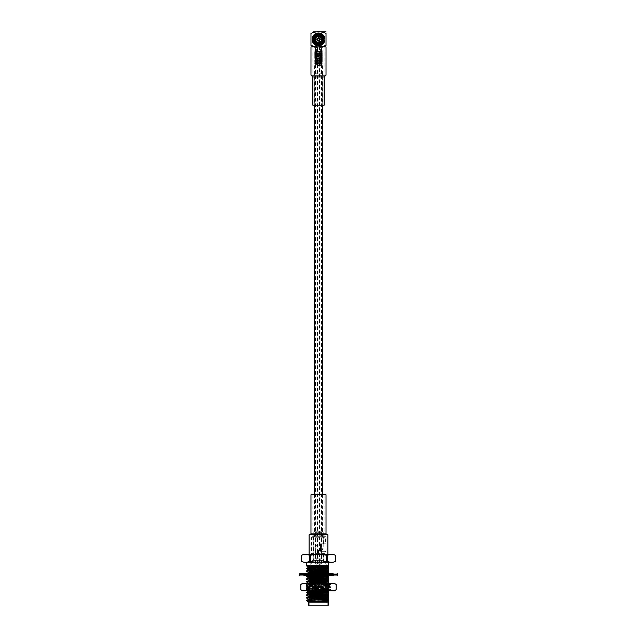 <?xml version="1.0" encoding="UTF-8"?>
<svg xmlns="http://www.w3.org/2000/svg" width="637" height="637" viewBox="0 0 637 637"><rect width="100%" height="100%" fill="white"/><g stroke="black" fill="none" stroke-linecap="round" stroke-linejoin="round"><path stroke-width="0.48" stroke-dasharray="3.19 2.39" d="M319.479 575.052L317.521 575.052L319.479 575.052L319.479 37.87L317.521 37.87L319.479 37.87M318.5 563.769L321.374 563.769L318.5 563.769M318.5 42.384L321.374 42.384L318.5 42.384M318.5 561.89L321.884 561.89L318.5 561.89M318.5 48.022L321.884 48.022L318.5 48.022M318.5 536.688L322.449 536.688L318.5 536.688M318.5 65.707L322.449 65.707L318.5 65.707M328.413 562.264L333.055 562.264M306.596 565.274L328.413 565.274L326.924 565.274L328.413 565.409L328.413 565.839L307.002 565.274M328.413 565.839L328.413 566.619L306.596 565.529M328.413 566.619L328.413 567.065L306.62 566.006M308.133 567.312L327.474 568.419L328.413 568.515L328.413 569.287L306.596 568.196M328.413 569.287L328.413 569.741L306.62 568.682M308.133 569.98L328.413 571.182L328.413 571.954L306.596 570.871M328.413 571.954L328.413 572.408L306.62 571.349M308.133 572.647L328.413 573.857L328.413 574.63L306.596 573.539L306.596 573.993L312.496 573.547M328.413 574.63L328.413 575.084L306.596 573.993M317.345 575.585L328.413 575.123L328.318 575.585M326.853 573.547L326.853 575.585L331.957 575.585L326.853 575.585L326.853 573.547L333.342 573.547L330.507 573.547L333.342 573.547L333.342 575.585L303.658 575.585L310.147 575.585L308.165 575.291L327.474 576.437L328.413 576.525L328.413 577.297L306.596 576.214M328.413 577.297L328.413 577.751L306.62 576.692M308.133 577.99L327.474 579.105L328.413 579.2L328.413 579.973L306.596 578.882M328.413 579.973L328.413 580.426L306.62 579.367M308.165 580.633L327.474 581.772L328.413 581.868L328.413 582.64L306.596 581.549M328.413 582.64L328.413 583.094L306.62 582.035M328.413 583.333L306.596 584.678L328.413 585.761L328.413 586.773L308.133 585.57L327.474 584.455L328.413 584.36L328.413 583.588M306.62 584.193L308.165 583.301L328.413 584.535L328.413 585.315L306.596 584.225L324.504 583.333M328.413 585.315L328.413 585.761M306.62 586.868L308.165 585.968L327.474 587.115L328.413 587.21L328.413 587.983L306.596 586.892L328.413 585.809L328.413 586.263L306.596 587.346L328.413 588.437L328.413 589.448L308.133 588.238L328.413 587.035L328.413 586.263M328.413 587.983L328.413 588.437M306.62 589.536L308.165 588.644L328.413 589.878L328.413 590.65L306.596 589.567L328.413 588.477L328.413 588.93L306.596 590.021L328.413 591.104L328.413 592.115L308.133 590.913M328.413 590.65L328.413 591.104M308.165 591.311L327.474 592.458L328.413 592.553L328.413 593.326L306.596 592.235M328.413 593.326L328.413 593.78L306.62 592.721M308.133 594.018L328.413 595.221L328.413 595.993L306.596 594.91M328.413 595.993L328.413 596.447L306.62 595.388M308.133 596.686L327.474 597.801L328.413 597.896L328.413 598.669L306.596 597.578M328.413 598.669L328.413 599.122L306.62 598.063M306.596 600.261L328.413 600.97L328.413 602.1L308.435 602.1M307.759 601.384L309.351 601.806L308.133 601.806M328.413 605.15L308.435 605.15M318.5 605.15L327.808 605.15L318.5 605.15M328.413 600.97L327.474 600.468L308.133 599.361M328.413 591.152L328.413 588.93M314.272 590.857L328.413 590.141M328.413 588.477L328.413 587.035M308.165 588.644L328.413 587.473M328.413 585.809L328.413 584.36M308.165 585.968L328.413 584.798M328.413 575.123L328.413 572.902M308.165 575.291L328.413 574.112M317.704 565.274L326.924 565.274M328.413 568.515L327.474 567.981L308.133 566.89M328.413 571.182L327.474 570.656L308.133 569.558M328.413 573.857L327.474 573.324L308.165 572.249M328.413 576.525L327.474 575.999L308.133 574.885L328.413 573.682M328.413 579.2L327.474 578.667L308.165 577.592M328.413 581.868L327.474 581.342L308.165 580.259M328.413 584.535L327.474 584.01L308.165 582.927M328.413 587.21L328.413 586.773M328.413 589.878L328.413 589.448M308.212 590.857L328.413 589.703M328.413 592.553L328.413 592.115M328.413 595.221L327.474 594.695L308.133 593.58M328.413 597.896L327.474 597.363L308.133 596.248M328.413 600.564L327.474 600.038L308.133 598.939M309.351 601.806L307.751 601.392M328.413 599.122L328.413 600.126M328.413 596.447L328.413 597.458M328.413 593.78L328.413 594.783M328.413 583.094L328.413 584.105M328.413 580.426L328.413 581.43M328.413 577.751L328.413 578.762M328.413 575.084L328.413 576.087M328.413 572.408L328.413 573.419M328.413 569.741L328.413 570.744M319.655 565.274L328.413 565.409M328.413 567.065L328.413 568.077M318.5 597.625L327.808 597.625L318.5 597.625M326.216 597.625L310.784 597.625L326.216 597.625L326.216 562.264L310.784 562.264L326.216 562.264M318.5 562.264L325.738 562.264L318.5 562.264M318.5 560.385L312.106 560.385L318.5 560.385M313.42 562.264L323.58 562.264L313.42 562.264L313.42 560.385L323.58 560.385L313.42 560.385L323.58 560.385L313.42 560.385L313.42 537.246L323.58 537.246L313.42 537.246L312.855 536.688L324.145 536.688L312.855 536.688M326.216 554.365L310.784 554.365L326.216 554.365L325.459 553.617L311.541 553.617L325.459 553.617L325.459 551.316L320.53 551.316L325.459 551.316M303.945 554.365L333.055 554.365M301.58 555.249L301.604 555.249C304.175 554.007 306.755 554.007 309.335 555.249L310.768 555.249C315.912 554.007 321.072 554.007 326.232 555.249L327.665 555.249C330.245 554.007 332.817 554.007 335.396 555.249L335.42 555.249M301.604 555.249L301.58 561.38M335.396 555.249L335.42 561.38M327.665 555.249L327.665 561.38C330.245 562.63 332.825 562.63 335.396 561.38M326.232 555.249L326.232 561.38L327.665 561.38M310.768 555.249L310.768 561.38C315.928 562.63 321.088 562.63 326.232 561.38M309.335 555.249L309.335 561.38L310.768 561.38M301.604 561.38C304.183 562.63 306.755 562.63 309.335 561.38M320.53 543.831L320.53 551.316L320.53 543.831L325.459 543.831L320.53 543.831L320.53 551.316L323.58 551.316L320.53 551.316L320.53 543.831L323.58 543.831L320.53 543.831M324.894 536.688L312.106 536.688L324.894 536.688L325.459 537.246L311.541 537.246L325.459 537.246L325.459 543.831M323.58 543.831L323.58 537.246L324.145 536.688M321.51 560.385L315.49 560.385L321.51 560.385L315.49 560.385L321.51 560.385L321.51 562.264L315.49 562.264L321.51 562.264L315.49 562.264L321.51 562.264L321.51 560.385M320.889 597.625L316.111 597.625L320.889 597.625L320.889 562.264L316.111 562.264L320.889 562.264L320.889 572.95L320.889 570.314L319.248 570.314L319.248 561.133L317.752 561.133L319.248 561.133L320.005 560.385L316.995 560.385L320.005 560.385M323.58 562.264L323.58 551.316M318.404 597.434L318.126 589.91L318.404 597.434L316.677 597.434L318.404 597.434L316.772 597.434L318.404 597.434L318.126 589.91L316.111 589.91L320.889 589.91L318.126 589.91L318.874 589.91L318.596 597.434L318.874 589.91L318.596 597.434L320.323 597.434L318.596 597.434L320.228 597.434L318.596 597.434L318.874 589.91L318.126 589.91L318.404 597.434M316.677 597.434L316.111 578.324L320.889 578.324L316.111 578.324L315.864 577.671L321.136 577.671L315.864 577.313L321.136 577.313L320.323 597.434M316.111 577.313L320.889 577.313L316.111 577.313L316.111 562.264L316.111 597.625M321.136 577.313L315.864 577.313M316.995 560.385L317.752 561.133L317.752 573.515L319.248 573.515L317.752 573.515L318.5 573.969L319.248 572.95L320.889 572.95L320.889 577.313M318.5 570.553L318.5 572.711C319.471 572.966 319.471 572.966 318.5 572.711C319.471 572.966 319.471 572.966 318.5 572.711L318.5 570.553C319.471 570.298 319.471 570.298 318.5 570.553C319.471 570.298 319.471 570.298 318.5 570.553L318.5 572.711L318.5 570.553M316.772 588.031L320.228 588.031L316.772 588.031L316.772 597.434M333.342 575.585L333.342 573.547L303.658 573.547L306.493 573.547L306.493 575.585L303.658 575.585L306.493 575.585L306.493 573.547L305.043 573.547L310.147 573.547L306.596 573.547M307.942 573.547L307.942 575.585L311.565 575.585L307.942 575.585L307.942 573.547L311.565 573.547L307.942 573.547L310.147 573.547L310.147 575.585L310.147 573.547M312.584 575.585L316.995 575.585L312.584 575.585L312.584 573.547L311.565 573.547L316.995 573.547L312.584 573.547L312.584 575.585M316.263 575.585L320.737 575.585L316.263 575.585L316.263 573.547L320.737 573.547L316.263 573.547L316.263 575.585M320.005 575.585L320.005 573.547L329.058 573.547L320.005 573.547L320.005 575.585L329.058 575.585L320.005 575.585L320.737 575.585L320.737 573.547L320.005 573.547L320.737 573.547L320.737 575.585M303.658 573.547L305.043 573.547L303.658 573.547L303.658 575.585L303.658 573.547M330.507 573.547L330.507 575.585L330.507 573.547M307.424 573.547L307.424 575.585L307.424 573.547M316.995 573.547L316.995 575.585L316.995 573.547M324.416 573.547L324.416 575.585L324.416 573.547M329.576 573.547L329.576 575.585L329.576 573.547M325.435 573.547L325.435 575.585L325.435 573.547M329.058 573.547L329.058 575.585L329.058 573.547M331.957 573.547L331.957 575.585L331.957 573.547M311.565 573.547L311.565 575.585L311.565 573.547M305.043 573.547L305.043 575.585L305.043 573.547M318.5 590.857L330.914 590.857L318.5 590.857M302.917 590.857L334.083 590.857M300.799 584.384L303.825 583.333L333.175 583.333L336.201 584.384M321.295 583.333L330.38 583.333L327.354 584.384L321.295 583.333M309.646 584.384L306.62 583.333L315.705 583.333L309.646 584.384L309.646 589.798L306.62 590.857M319.487 589.727L329.783 589.09L330.444 590.388L309.869 589.727L329.783 589.727L319.487 589.727L306.182 590.762L330.818 590.762L320.849 590.762L329.17 590.395L330.818 590.173L329.17 589.95L306.182 588.835L330.818 587.497L306.182 586.167L330.818 584.83L306.206 583.524M330.914 590.857L330.818 590.173L320.849 590.762M309.869 589.727L307.241 589.464L308.73 589.209L329.759 588.126L307.217 586.765L329.759 585.459L311.27 584.463L306.325 583.428L330.818 583.428L311.565 583.428L330.205 583.994L317.345 584.463L329.783 584.463L330.221 584.025M311.27 584.463L329.783 584.463L329.783 585.427L330.794 584.854L330.818 587.019L306.182 585.682L330.818 584.352L311.565 583.428M303.825 590.857L300.799 589.798M315.705 590.857L309.646 589.798M330.38 590.857L327.354 589.798L327.354 584.384M327.354 589.798L321.295 590.857M336.201 589.798L333.175 590.857M329.783 589.09L307.217 587.76L329.783 586.422L329.783 588.094L330.794 587.529L330.818 589.687L306.182 588.357L330.818 587.019M329.783 586.422L307.217 585.084L317.345 584.463M308.547 590.762L330.818 589.687M318.5 558.88L313.794 558.88L318.5 558.88M318.5 531.791L313.794 531.791L318.5 531.791M323.206 560.385L323.206 555.496C321.693 555.687 321.701 548.529 323.206 548.72C322.131 549.357 321.812 551.109 322.258 553.983L323.206 555.496L321.319 555.496L321.319 558.123L315.681 558.123L321.319 558.123L322.075 558.88L314.925 558.88L322.075 558.88M322.64 531.791L314.36 531.791L322.64 531.791L322.075 532.357L314.925 532.357L322.075 532.357L322.075 545.336L314.925 545.336L322.075 545.336L321.319 546.092L315.681 546.092L321.319 546.092L321.319 548.72L323.206 548.72L323.206 531.791M314.36 531.791L314.925 532.357L314.925 545.336L315.681 546.092L315.681 558.123L314.925 558.88M318.5 553.983C322.123 555.703 322.123 555.703 318.5 553.983C322.123 555.703 322.123 555.703 318.5 553.983L318.5 550.241C322.123 548.513 322.123 548.513 318.5 550.241C322.123 548.513 322.123 548.513 318.5 550.241L318.5 553.983M322.824 46.899L310.991 46.899L318.5 46.899L310.975 45.386L310.975 33.363C315.96 31.245 320.976 31.245 326.025 33.363L326.025 45.386L318.5 46.891L322.824 46.899L322.075 47.648L318.5 47.648L322.075 47.648L322.258 53.795L322.075 51.414L322.234 52.6L321.9 51.414L321.39 53.795L321.781 52.6L322.027 53.795L321.9 51.414L321.685 52.6L321.39 51.414L320.602 53.795L321.056 52.6L320.602 51.414L319.663 53.508L320.124 52.6L320.594 53.795L320.124 52.6L320.594 51.414L321.454 53.795L321.39 51.414L320.714 53.508L320.602 51.414L320.331 52.6L319.798 51.414L320.204 52.314L320.602 51.414L320.124 52.6L319.607 51.414L318.5 53.795L318.946 52.6L319.607 53.795L319.057 52.6L319.663 53.508L320.077 52.6L319.663 51.701L319.233 52.6L319.663 51.701L320.124 52.6L319.607 51.414L319.057 52.6L318.5 51.414L317.393 53.795L317.767 52.6L318.5 53.795L317.943 52.6L318.5 53.508L318.946 52.6L318.5 51.701L318.054 52.6L318.5 51.701L319.057 52.6L318.5 51.414L317.943 52.6L317.393 51.414L316.398 53.795L316.876 52.6L316.286 53.508L316.398 51.414L317.202 53.795L316.876 52.6L317.337 53.508L317.767 52.6L317.337 51.701L316.923 52.6L317.337 51.701L317.943 52.6L317.401 51.414L316.876 52.6L316.286 51.701L316.876 52.6L317.202 51.414L316.796 52.314L316.398 51.414L315.61 53.795L315.61 51.414L315.315 52.6L314.973 51.414L322.258 51.414L314.742 51.414L315.148 52.314L314.973 51.414L315.61 51.414L315.219 52.6L315.458 53.508L315.976 52.6L315.841 54.694L316.398 53.795L315.944 54.981L316.286 55.889L316.876 54.981L316.406 56.175L316.796 57.075L317.393 56.175L316.923 57.362L317.337 58.27L317.943 57.362L317.473 58.564L317.911 59.456L318.5 58.564L318.054 59.751L318.5 60.65L319.057 59.751L318.643 60.945L319.089 61.845L319.607 60.945L319.233 62.131L319.663 63.031L320.124 62.131L319.607 63.326L320.124 62.131L319.798 63.326L320.188 64.297L320.714 63.612L320.124 64.52L319.607 63.326L320.196 64.687L319.4 64.162L319.917 64.162L319.663 63.612L319.113 64.52L319.607 63.326L320.188 64.297M314.176 46.899L314.925 47.648L318.5 47.648L314.925 47.648L314.742 55.889L314.742 51.414L314.782 52.895L314.925 51.414L315.315 52.6L315.61 51.414L316.175 53.795L315.546 56.175L315.976 57.362L315.148 59.456L315.458 60.65L316.876 64.52L318.771 64.162L319.137 64.687L318.771 64.162L318.022 64.687L317.083 64.162L316.804 64.687L316.517 64.162L316.947 64.687L317.393 63.326L316.812 64.297L316.175 63.326L315.872 64.297L316.517 64.162L315.92 64.687L315.626 64.162L316.032 64.687L316.326 63.525L315.944 64.576L315.841 62.418L315.283 64.687L315.315 62.131L315.61 63.326L315.976 62.131L315.458 63.031L315.976 64.52L315.61 63.326L315.315 64.52L314.877 63.326L314.965 64.687L314.813 62.131L315.1 63.326L315.315 62.131L314.933 64.576L314.742 60.945L314.925 63.031L314.973 60.945L315.315 62.131L315.012 64.162L314.973 62.131L314.742 63.612L315.299 65.707M319.113 64.178L319.607 63.326L319.057 62.131L318.5 63.326L319.057 62.131L319.607 63.326L318.5 60.945L317.943 62.131L318.5 60.945L319.057 62.131L319.607 60.945L321.144 64.178L321.159 62.418L321.836 64.178L321.852 62.418L322.218 64.178L322.218 62.418L322.258 63.326L322.027 62.131L322.123 63.326L321.685 62.131L321.39 63.326L321.024 62.131L320.602 63.326L321.056 62.131L320.714 60.65L320.204 61.845L320.594 60.945L321.024 62.131L321.39 60.945L321.454 63.326L321.781 62.131L321.542 63.031L321.263 62.131L321.542 61.232L321.781 62.131L321.9 60.945L322.258 63.326L322.258 61.232L322.234 62.131L322.067 60.945L321.685 62.131L321.39 60.945L320.602 63.326L320.204 62.418L319.607 63.326L317.943 59.751L317.393 60.945L317.943 59.751L318.357 60.945L319.057 59.751L319.607 60.945L319.057 62.131L317.393 58.564L316.876 59.751L317.393 58.564L317.767 59.751L318.5 58.564L319.089 60.037L318.5 60.945L316.876 57.362L316.398 58.564L316.876 57.362L317.202 58.564L317.943 57.362L318.5 58.564L318.054 59.751L316.876 57.362L316.286 58.27L316.286 56.47L315.841 57.656L316.286 56.47L316.876 57.362L316.286 55.889L316.876 57.362L317.393 56.175L317.911 57.656L317.393 58.564L316.876 57.362L317.337 56.47L317.767 57.362L317.393 56.175L316.876 57.362L317.393 56.175L316.876 54.981L316.175 56.175L316.796 55.276L317.202 56.175L316.876 54.981L316.398 56.175L315.976 54.981L315.976 57.362L316.175 56.175L315.841 57.075L315.546 56.175L315.841 55.276L316.175 56.175L315.976 54.981L315.315 57.362L315.148 55.276L315.61 56.175L315.148 55.276L314.782 57.075L314.973 54.981L315.1 56.175L315.315 54.981L315.61 56.175L315.458 54.081L315.976 54.981L315.61 53.795L315.1 56.175L314.925 54.081L314.742 58.27L314.782 52.895L314.973 54.981L315.1 53.795L315.315 54.981L315.61 53.795L315.976 54.981L316.286 53.508L320.594 63.326L320.124 62.131L320.714 63.031L320.602 60.945L320.124 62.131L319.607 60.945L320.124 59.751L320.602 60.945L320.204 61.845L319.798 60.945L320.204 60.037L320.594 60.945L321.024 59.751L321.159 61.845L320.602 60.945L321.056 62.131L321.454 60.945L321.159 61.845L320.825 60.945L321.159 60.037L321.454 60.945L321.685 59.751L321.781 62.131L322.027 59.751L322.234 62.131L322.027 59.751L322.123 60.945L321.685 59.751L321.629 60.945L321.024 59.751L320.602 60.945L321.056 59.751L320.674 58.763L321.024 59.751L321.39 58.564L321.39 60.945L321.024 59.751L321.454 60.945L321.781 59.751L321.542 60.65L321.263 59.751L321.542 58.851L321.781 59.751L321.9 58.564L322.258 60.945L322.258 58.851L322.234 59.751L322.067 58.564L321.685 59.751L321.39 58.564L320.602 60.945L320.124 59.751L319.607 60.945L319.057 59.751L319.607 58.564L320.124 59.751L320.602 58.564L319.607 60.945L320.077 59.751L319.663 60.65L319.233 59.751L319.663 58.851L320.594 60.945L320.124 59.751L320.714 60.65L320.602 58.564L320.124 59.751L319.607 58.564L319.233 59.751L318.5 58.564L319.057 57.362L319.607 58.564L319.057 59.751L319.527 58.564L319.089 59.456L318.643 58.564L319.089 57.656L320.124 59.751L319.607 58.564L320.124 57.362L320.602 58.564L320.204 59.456L319.798 58.564L320.204 57.656L320.594 58.564L321.024 57.362L321.159 59.456L320.602 58.564L321.056 59.751L321.454 58.564L321.159 59.456L320.825 58.564L321.159 57.656L321.454 58.564L321.685 57.362L321.781 59.751L322.027 57.362L322.234 59.751L322.027 57.362L322.123 58.564L321.685 57.362L321.629 58.564L321.024 57.362L320.602 58.564L321.056 57.362L320.674 56.374L321.024 57.362L321.39 56.175L321.39 58.564L321.024 57.362L321.454 58.564L321.781 57.362L321.542 58.27L321.263 57.362L321.542 56.47L321.781 57.362L321.9 56.175L322.258 58.564L322.258 56.47L322.234 57.362L322.067 56.175L321.685 57.362L321.39 56.175L320.602 58.564L320.124 57.362L319.798 58.564L319.057 57.362L318.5 58.564L317.943 57.362L318.5 56.175L319.057 57.362L318.5 58.564L318.946 57.362L318.5 58.27L318.054 57.362L318.5 56.47L319.057 57.362L319.607 56.175L320.124 57.362L320.602 56.175L319.607 58.564L319.057 57.362L319.607 58.564L320.077 57.362L319.663 58.27L319.233 57.362L319.663 56.47L320.594 58.564L320.124 57.362L320.714 58.27L320.602 56.175L320.124 57.362L319.607 56.175L319.233 57.362L318.5 56.175L317.943 57.362L317.393 56.175L317.943 54.981L318.5 56.175L317.943 57.362L318.357 56.175L317.911 57.075L317.473 56.175L317.911 55.276L318.5 56.175L319.057 54.981L319.607 56.175L319.057 57.362L318.5 56.47L319.057 57.362L319.527 56.175L319.089 57.075L318.643 56.175L319.089 55.276L320.124 57.362L319.607 56.175L320.124 54.981L320.602 56.175L320.204 57.075L319.798 56.175L320.204 55.276L320.594 56.175L321.024 54.981L321.159 57.075L320.602 56.175L321.056 57.362L321.454 56.175L321.159 57.075L320.825 56.175L321.159 55.276L321.454 56.175L321.685 54.981L321.781 57.362L322.027 54.981L322.234 57.362L322.027 54.981L322.123 56.175L321.685 54.981L321.629 56.175L321.024 54.981L320.602 56.175L321.056 54.981L320.674 53.994L321.024 54.981L321.39 53.795L321.39 56.175L321.024 54.981L321.454 56.175L321.781 54.981L321.542 55.889L321.263 54.981L321.542 54.081L321.781 54.981L321.9 53.795L322.258 56.175L322.258 54.081L322.234 54.981L322.067 53.795L321.685 54.981L321.39 53.795L320.602 56.175L320.124 54.981L319.798 56.175L319.057 54.981L318.643 56.175L317.943 54.981L317.393 56.175L316.876 54.981L317.393 53.795L317.943 54.981L317.393 56.175L317.767 54.981L317.337 55.889L316.923 54.981L317.337 54.081L317.943 54.981L318.5 53.795L319.057 54.981L318.5 56.175L317.943 54.981L318.357 56.175L318.946 54.981L318.5 55.889L318.054 54.981L318.5 54.081L319.057 54.981L319.607 53.795L320.124 54.981L320.602 53.795L319.607 56.175L319.057 54.981L319.527 56.175L320.077 54.981L319.663 55.889L319.233 54.981L319.663 54.081L320.594 56.175L320.124 54.981L320.714 55.889L321.056 54.981L320.714 54.081L320.331 54.981L320.602 53.795L320.124 54.981L319.607 53.795L319.233 54.981L318.5 53.795L318.054 54.981L317.393 53.795L316.876 54.981L317.393 53.795L316.876 52.6L317.393 53.795L317.943 52.6L318.5 53.795L317.943 54.981L317.337 54.081L317.943 54.981L318.357 53.795L317.911 54.694L317.473 53.795L317.911 52.895L318.5 53.795L319.057 52.6L319.607 53.795L319.057 54.981L318.5 54.081L319.057 54.981L319.527 53.795L319.089 54.694L318.643 53.795L319.089 52.895L320.124 54.981L319.607 53.795L320.124 52.6L320.602 53.795L320.204 54.694L319.798 53.795L320.204 52.895L320.594 53.795L321.024 52.6L321.159 54.694L320.602 53.795L321.056 54.981L321.454 53.795L321.159 54.694L320.825 53.795L321.159 52.895L321.454 53.795L321.685 52.6L321.781 54.981L322.258 51.414L322.234 54.981L322.218 52.895L321.9 53.795L321.685 52.6L322.027 51.414L321.629 53.795L321.024 52.6L321.454 51.414L321.159 52.314L320.825 51.414L320.825 53.795L320.124 52.6L319.607 53.795L319.057 52.6L319.527 51.414L319.089 52.314L318.643 51.414L319.089 52.895L318.5 53.795L317.911 52.314L318.357 51.414L317.911 52.314L317.473 51.414L317.911 52.895L316.876 54.981L316.406 53.795L315.944 54.981L315.61 53.795L315.148 55.276L315.315 52.6L314.813 57.362L314.973 52.6L315.1 53.795L315.315 52.6L315.61 53.795L316.175 51.414L315.841 52.314L315.546 51.414L316.398 53.795L315.976 54.981L315.315 52.6L314.925 54.081L314.742 51.414L315.315 52.6L314.925 53.508L315.61 51.414L315.976 52.6L316.398 51.414L316.876 52.6L316.398 53.795L315.841 52.895L315.546 53.795L315.737 52.6L316.796 54.694L317.202 53.795L316.796 52.895L316.286 54.081L316.398 56.175L315.944 54.981L316.876 57.362L315.315 62.131L314.877 60.945L315.1 63.326L315.61 60.945L315.61 63.326L315.976 62.131L315.61 60.945L315.148 61.845L315.315 59.751L314.782 61.845L314.766 59.751L314.973 62.131L315.315 59.751L315.307 64.162L315.976 62.131L316.86 64.576L317.202 63.326L316.796 62.418L316.406 63.326L316.876 64.52L317.393 63.326L316.876 62.131L316.286 63.031L316.876 62.131L316.286 63.031L316.517 64.162L316.286 63.612L316.079 64.162L316.923 62.131L317.863 64.687L317.393 63.326L317.879 64.162L318.357 63.326L317.943 64.52L318.5 63.326L318.771 64.162L318.5 63.612L318.229 64.162L318.5 63.326L319.137 64.687L318.5 63.031L319.065 64.186L318.643 63.326L317.943 64.52L317.393 63.326L317.6 64.162L317.337 63.612L317.083 64.162L316.876 62.131L317.393 63.326L317.767 62.131L317.337 63.031L317.943 62.131L318.5 63.326L317.943 62.131L318.5 63.031L318.946 62.131L318.5 63.031L317.943 62.131L317.473 63.326L317.911 62.418L318.357 63.326L317.911 61.845L317.393 63.326L316.876 62.131L316.286 63.612L316.326 61.144L315.976 62.131L316.175 60.945L315.841 61.845L315.546 60.945L315.841 60.037L316.398 60.945L315.976 59.751L315.546 60.945L315.976 59.751L315.458 60.65L315.219 59.751L315.458 58.851L315.737 59.751L315.61 58.564L314.925 60.65L314.973 58.564L315.315 59.751L315.61 58.564L315.148 59.456L315.315 57.362L314.742 60.65L315.1 58.564L315.315 62.131L315.61 60.945L315.976 62.131L315.315 59.751L315.1 60.945L314.933 58.564L314.782 59.456L314.766 57.362L314.973 59.751L315.315 57.362L315.61 60.945L315.976 59.751L316.876 62.131L316.398 60.945L316.876 62.131L317.393 60.945L316.796 61.845L317.393 60.945L317.943 62.131L317.393 60.945L317.911 61.845L318.357 60.945L317.911 61.845L317.393 60.945L316.923 62.131L317.337 61.232L317.767 62.131L317.337 60.65L316.876 62.131L316.398 60.945L316.669 62.131L316.286 61.232L315.944 62.131L316.796 60.037L317.202 60.945L316.669 59.751L316.286 61.232L316.876 59.751L317.393 60.945L316.876 59.751L317.337 60.65L317.767 59.751L317.337 60.65L316.796 59.456L316.398 60.945L316.876 59.751L316.398 58.564L316.796 59.456L317.202 58.564L316.796 59.456L316.406 58.564L316.286 60.65L316.876 59.751L316.286 58.27L316.326 60.746L315.944 59.751L316.398 58.564L315.976 59.751L315.546 58.564L315.976 59.751L315.546 58.564L315.841 59.456L316.796 57.656L317.393 58.564L317.943 57.362L316.923 59.751L317.337 58.851L317.943 59.751L318.5 58.564L317.473 60.945L317.911 60.037L318.5 60.945L319.057 59.751L318.054 62.131L318.5 61.232L319.057 62.131L319.607 60.945L318.643 63.326L319.089 62.418L319.527 63.326L319.121 64.17M317.911 57.656L318.357 58.564L317.911 57.656M318.5 58.851L318.946 59.751L318.5 58.851M319.663 61.232L320.077 62.131L319.663 61.232M319.089 60.037L319.527 60.945L319.089 60.037M320.236 64.162L320.594 63.326L320.124 64.52L319.607 63.326L319.057 64.52L320.124 62.131L321.024 64.52L321.39 63.326L321.685 64.52L321.9 63.326L322.083 64.52L322.027 62.131L321.9 63.326L321.685 62.131L321.39 63.326L321.024 62.131L320.921 64.162L320.483 64.162L321.032 64.52L320.714 63.612L320.053 64.687L320.602 63.326L321.024 64.52L321.454 63.326L321.08 64.687L321.39 63.326L321.104 64.52L321.542 63.612L321.717 64.52L321.39 63.326L321.717 64.687L321.9 63.326L322.035 64.687L322.067 63.326L321.701 65.707M314.933 56.175L314.933 58.564L314.973 57.362L314.925 58.27L315.315 57.362L315.61 58.564L315.315 59.751L314.973 57.362L315.1 58.564L315.315 57.362L315.61 58.564L315.976 57.362L316.326 58.365L315.976 57.362L315.61 58.564L315.219 57.362L315.458 58.27L315.976 57.362L315.61 56.175L315.315 57.362L315.1 56.175L314.973 57.362L314.933 56.175M315.458 56.47L315.219 57.362L315.458 56.47L315.737 57.362L315.458 56.47M315.841 57.656L315.546 58.564L315.841 57.656L316.175 58.564L315.841 57.656M323.206 39.375A4.706 4.706 0 0 1 318.5 44.072L320.284 43.722L318.5 44.072A4.706 4.706 0 0 0 322.569 37.026A4.706 4.706 0 0 0 314.431 37.026A4.706 4.706 0 0 0 318.5 44.072L316.716 43.722L318.5 44.072A4.706 4.706 0 0 1 313.794 39.375A4.706 4.706 0 0 1 318.5 34.669A4.706 4.706 0 0 1 323.206 39.375M318.5 45.768A6.394 6.394 0 0 0 324.894 39.375A6.394 6.394 0 0 0 318.5 32.981A6.394 6.394 0 0 0 312.106 39.375A6.394 6.394 0 0 0 318.5 45.768M312.855 39.375A5.645 5.645 0 0 0 321.319 44.264A5.645 5.645 0 0 0 321.319 34.486A5.645 5.645 0 0 0 312.855 39.375A5.645 5.645 0 0 0 318.5 45.02A5.645 5.645 0 0 0 324.145 39.375A5.645 5.645 0 0 0 318.5 33.729A5.645 5.645 0 0 0 312.855 39.375M310.975 33.363C310.975 31.245 310.975 31.245 310.975 33.363M326.025 33.363C326.025 31.245 326.025 31.245 326.025 33.363M323.58 39.375A5.08 5.08 0 0 1 315.96 43.77A5.08 5.08 0 0 1 315.96 34.979A5.08 5.08 0 0 1 323.58 39.375M323.317 40.975A5.08 5.08 0 0 1 315.506 43.475A5.08 5.08 0 0 1 315.506 35.274A5.08 5.08 0 0 1 323.317 37.774M322.824 39.375A4.324 4.324 0 0 1 316.334 43.117A4.324 4.324 0 0 1 316.334 35.624A4.324 4.324 0 0 1 322.824 39.375A4.324 4.324 0 0 1 316.334 43.117A4.324 4.324 0 0 1 316.334 35.624A4.324 4.324 0 0 1 322.824 39.375M322.975 39.375A4.475 4.475 0 0 1 318.5 43.849A4.475 4.475 0 0 1 314.025 39.375A4.475 4.475 0 0 1 318.5 34.9A4.475 4.475 0 0 1 322.975 39.375M318.5 36.365A3.01 3.01 0 0 1 321.104 40.879A3.01 3.01 0 0 1 315.896 40.879A3.01 3.01 0 0 1 318.5 36.365A3.01 3.01 0 0 1 321.104 40.879A3.01 3.01 0 0 1 315.896 40.879A3.01 3.01 0 0 1 318.5 36.365A3.01 3.01 0 0 1 321.104 40.879A3.01 3.01 0 0 1 315.896 40.879A3.01 3.01 0 0 1 318.5 36.365M318.5 44.638A5.263 5.263 0 0 0 323.063 36.739A5.263 5.263 0 0 0 313.937 36.739A5.263 5.263 0 0 0 318.5 44.638M318.5 65.332L320.284 65.332L318.5 65.332M316.326 56.374L315.976 57.362L316.326 56.374M318.5 38.618A0.748 0.748 0 0 1 319.248 39.375A0.748 0.748 0 0 1 318.5 40.123A0.748 0.748 0 0 1 317.752 39.375A0.748 0.748 0 0 1 318.5 38.618M318.5 34.669A4.706 4.706 0 0 1 322.569 41.724A4.706 4.706 0 0 1 314.431 41.724A4.706 4.706 0 0 1 318.5 34.669A4.706 4.706 0 0 1 322.569 41.724A4.706 4.706 0 0 1 314.431 41.724A4.706 4.706 0 0 1 318.5 34.669M316.995 39.375A1.505 1.505 0 0 0 319.248 40.68A1.505 1.505 0 0 0 319.248 38.069A1.505 1.505 0 0 0 316.995 39.375A1.505 1.505 0 0 0 319.248 40.68A1.505 1.505 0 0 0 319.248 38.069A1.505 1.505 0 0 0 316.995 39.375M319.248 39.375A0.748 0.748 0 0 0 318.126 38.722A0.748 0.748 0 0 0 318.126 40.027A0.748 0.748 0 0 0 319.248 39.375A0.748 0.748 0 0 1 318.5 40.123A0.748 0.748 0 0 1 317.752 39.375A0.748 0.748 0 0 1 318.5 38.618A0.748 0.748 0 0 1 319.248 39.375M319.44 39.375A0.94 0.94 0 0 0 318.5 38.435A0.94 0.94 0 0 0 317.56 39.375A0.94 0.94 0 0 0 318.97 40.187A0.94 0.94 0 0 0 318.97 38.562A0.94 0.94 0 0 0 317.56 39.375A0.94 0.94 0 0 0 318.5 40.314A0.94 0.94 0 0 0 319.44 39.375A0.94 0.94 0 0 1 318.03 40.187A0.94 0.94 0 0 1 318.03 38.562A0.94 0.94 0 0 1 319.44 39.375A0.94 0.94 0 0 1 318.5 40.314A0.94 0.94 0 0 1 317.56 39.375A0.94 0.94 0 0 1 318.5 38.435A0.94 0.94 0 0 1 319.44 39.375M319.631 38.268L319.631 40.975A1.959 1.959 0 0 0 319.631 37.774L319.631 38.268A1.577 1.577 0 0 1 319.631 40.481M317.369 40.481L317.369 40.975A1.959 1.959 0 0 1 317.6 37.639A1.959 1.959 0 0 1 320.459 39.375A1.959 1.959 0 0 1 317.369 40.975A1.959 1.959 0 0 0 319.631 40.975L319.631 37.774A1.959 1.959 0 0 0 317.369 37.774L317.369 40.975A1.959 1.959 0 0 1 317.369 37.774L317.369 40.481A1.577 1.577 0 0 1 317.369 38.268M319.814 39.375A1.314 1.314 0 0 1 318.5 40.688A1.314 1.314 0 0 1 317.186 39.375A1.314 1.314 0 0 1 318.5 38.061A1.314 1.314 0 0 1 319.814 39.375M317.186 39.375A1.314 1.314 0 0 1 319.161 38.236A1.314 1.314 0 0 1 319.161 40.513A1.314 1.314 0 0 1 317.186 39.375A1.314 1.314 0 0 1 319.161 38.236A1.314 1.314 0 0 1 319.161 40.513A1.314 1.314 0 0 1 317.186 39.375A1.314 1.314 0 0 1 319.161 38.236A1.314 1.314 0 0 1 319.161 40.513A1.314 1.314 0 0 1 317.186 39.375M316.804 39.375A1.696 1.696 0 0 1 319.344 37.909A1.696 1.696 0 0 1 319.344 40.84A1.696 1.696 0 0 1 316.804 39.375A1.696 1.696 0 0 1 318.5 37.679A1.696 1.696 0 0 1 320.196 39.375A1.696 1.696 0 0 1 318.5 41.063A1.696 1.696 0 0 1 316.804 39.375M323.676 39.375A5.176 5.176 0 0 1 315.912 43.849A5.176 5.176 0 0 1 315.912 34.892A5.176 5.176 0 0 1 323.676 39.375A5.176 5.176 0 0 1 315.912 43.849A5.176 5.176 0 0 1 315.912 34.892A5.176 5.176 0 0 1 323.676 39.375M322.816 43.013A5.645 5.645 0 0 0 323.508 41.962L323.445 41.931A5.566 5.566 0 0 0 323.803 41.063L323.803 41.063A5.566 5.566 0 0 1 323.445 41.931L323.508 41.962A5.645 5.645 0 0 1 322.816 43.013L322.816 43.013M321.096 44.383A5.645 5.645 0 0 0 322.139 43.69L322.091 43.627A5.566 5.566 0 0 0 322.752 42.966A5.566 5.566 0 0 1 322.091 43.627L322.139 43.69A5.645 5.645 0 0 1 321.096 44.383L321.096 44.383M318.978 44.996A5.645 5.645 0 0 0 320.212 44.749L320.188 44.678A5.566 5.566 0 0 0 321.056 44.319A5.566 5.566 0 0 1 320.188 44.678L320.212 44.749A5.645 5.645 0 0 1 318.978 44.996L318.978 44.996M316.788 44.749A5.645 5.645 0 0 0 318.022 44.996L318.03 44.924A5.566 5.566 0 0 0 318.97 44.924A5.566 5.566 0 0 1 318.03 44.924L318.022 44.996A5.645 5.645 0 0 1 316.788 44.749L316.788 44.749M314.861 43.69A5.645 5.645 0 0 0 315.904 44.383L315.944 44.319A5.566 5.566 0 0 0 316.812 44.678A5.566 5.566 0 0 1 315.944 44.319L315.904 44.383A5.645 5.645 0 0 1 314.861 43.69L314.861 43.69M313.492 41.962A5.645 5.645 0 0 0 314.184 43.013L314.248 42.966A5.566 5.566 0 0 0 314.909 43.627A5.566 5.566 0 0 1 314.248 42.966L314.184 43.013A5.645 5.645 0 0 1 313.492 41.962L313.492 41.962M312.878 39.852A5.645 5.645 0 0 0 313.125 41.087L313.197 41.063A5.566 5.566 0 0 0 313.555 41.931A5.566 5.566 0 0 1 313.197 41.063L313.125 41.087A5.645 5.645 0 0 1 312.878 39.852L312.878 39.852M313.125 37.663A5.645 5.645 0 0 0 312.878 38.897L312.95 38.905A5.566 5.566 0 0 0 312.95 39.844A5.566 5.566 0 0 1 312.95 38.905L312.878 38.897A5.645 5.645 0 0 1 313.125 37.663L313.125 37.663M314.184 35.736A5.645 5.645 0 0 0 313.492 36.779L313.555 36.819A5.566 5.566 0 0 0 313.197 37.687A5.566 5.566 0 0 1 313.555 36.819L313.492 36.779A5.645 5.645 0 0 1 314.184 35.736L314.184 35.736M315.904 34.358A5.645 5.645 0 0 0 314.861 35.059L314.909 35.115A5.566 5.566 0 0 0 314.248 35.783A5.566 5.566 0 0 1 314.909 35.115L314.861 35.059A5.645 5.645 0 0 1 315.904 34.358L315.904 34.358M318.022 33.753A5.645 5.645 0 0 0 316.788 34L316.812 34.072A5.566 5.566 0 0 0 315.944 34.43A5.566 5.566 0 0 1 316.812 34.072L316.788 34A5.645 5.645 0 0 1 318.022 33.753L318.022 33.753M320.212 34A5.645 5.645 0 0 0 318.978 33.753L318.97 33.825A5.566 5.566 0 0 0 318.03 33.825A5.566 5.566 0 0 1 318.97 33.825L318.978 33.753A5.645 5.645 0 0 1 320.212 34L320.212 34M322.139 35.059A5.645 5.645 0 0 0 321.096 34.358L321.056 34.43A5.566 5.566 0 0 0 320.188 34.072A5.566 5.566 0 0 1 321.056 34.43L321.096 34.358A5.645 5.645 0 0 1 322.139 35.059L322.139 35.059M323.508 36.779A5.645 5.645 0 0 0 322.816 35.736L322.752 35.783A5.566 5.566 0 0 0 322.091 35.115A5.566 5.566 0 0 1 322.752 35.783L322.816 35.736A5.645 5.645 0 0 1 323.508 36.779L323.508 36.779M324.122 38.897A5.645 5.645 0 0 0 323.875 37.663L323.803 37.687A5.566 5.566 0 0 0 323.445 36.819A5.566 5.566 0 0 1 323.803 37.687L323.875 37.663A5.645 5.645 0 0 1 324.122 38.897L324.05 38.905A5.566 5.566 0 0 1 324.05 39.844A5.566 5.566 0 0 0 324.05 38.905L324.122 38.897M323.875 41.087A5.645 5.645 0 0 0 324.122 39.852L324.122 39.852A5.645 5.645 0 0 1 323.875 41.087M323.763 39.375A5.263 5.263 0 0 0 315.864 34.812A5.263 5.263 0 0 0 315.864 43.937A5.263 5.263 0 0 0 323.763 39.375A5.263 5.263 0 0 0 318.723 34.111A5.263 5.263 0 0 0 313.253 38.929A5.263 5.263 0 0 0 318.277 44.638A5.263 5.263 0 0 0 323.763 39.375M322.577 40.975A4.379 4.379 0 0 1 315.856 42.87A4.379 4.379 0 0 1 315.856 35.879A4.379 4.379 0 0 1 322.577 37.774L323.915 37.774L322.577 37.774A4.379 4.379 0 0 0 315.856 35.879A4.379 4.379 0 0 0 315.856 42.87A4.379 4.379 0 0 0 322.577 40.975L323.915 40.975L322.577 40.975M323.915 40.975A5.645 5.645 0 0 1 315.227 43.969A5.645 5.645 0 0 1 315.227 34.78A5.645 5.645 0 0 1 323.915 37.774A5.645 5.645 0 0 0 315.227 34.78A5.645 5.645 0 0 0 315.227 43.969A5.645 5.645 0 0 0 323.915 40.975M310.625 554.365L327.904 554.365L310.625 554.365M312.202 554.365L326.025 554.365L312.202 554.365M309.096 534.801L327.904 534.801M310.975 533.862L326.025 533.862M310.975 494.742L326.025 494.742M313.778 494.742L324.145 494.742L313.778 494.742M313.778 535.741L324.145 535.741L313.778 535.741M312.202 536.688L326.025 536.688L312.202 536.688M326.025 46.899L310.975 46.899M324.145 46.899L312.855 46.899L324.145 46.899L324.145 73.231L312.855 73.231L324.145 73.231L322.258 75.11L314.742 75.11L322.258 75.11L322.258 105.209L314.742 105.209L322.258 105.209M326.025 75.11L310.975 75.11M324.145 76.989L312.855 76.989M324.145 105.209L312.855 105.209M337.682 574.112L299.318 574.112M337.682 575.02L299.318 575.02M317.521 575.052L317.521 37.87M315.626 42.384L315.626 563.769M321.374 42.384L321.374 563.769M315.116 48.022L315.116 561.89M321.884 48.022L321.884 561.89M314.551 65.707L314.551 105.209M314.551 494.742L314.551 536.688M322.449 65.707L322.449 105.209M322.449 494.742L322.449 536.688M306.596 584.225L306.596 584.678M306.596 586.892L306.596 587.346M306.596 589.567L306.596 590.021M308.133 575.322L308.133 574.885M308.133 586.008L308.133 585.57M308.133 588.676L308.133 588.238M308.165 590.945L306.62 590.045M308.165 588.269L306.62 587.378M308.165 585.602L306.62 584.702M308.165 574.916L306.62 574.025M309.192 597.625L309.192 605.15M327.808 597.625L327.808 605.15M310.784 562.264L310.784 597.625M312.106 560.385L312.106 562.264M324.894 560.385L324.894 562.264M312.106 536.688L311.541 537.246L311.541 553.617L310.784 554.365M325.738 597.625L325.738 562.264M311.262 597.625L311.262 562.264M315.49 562.264L315.49 560.385L315.49 562.264M320.228 597.434L320.228 588.031M306.278 573.547L306.278 575.585M330.722 573.547L330.722 575.585M306.182 588.835L306.086 590.857M330.818 584.352L330.914 583.333M307.217 585.084L307.217 586.765M307.217 587.76L307.217 589.432M307.241 589.464L306.206 588.867M307.241 586.788L306.206 586.191M306.182 588.357L306.182 586.167M306.182 585.682L306.182 583.492M330.794 589.663L329.759 589.066M306.206 588.325L307.241 587.728M330.794 586.995L329.759 586.39M306.206 585.658L307.241 585.061M330.794 584.32L330.213 583.986M320.196 560.385L320.196 558.88M316.804 560.385L316.804 558.88M313.794 560.385L313.794 531.791M316.716 43.722L316.334 65.707M320.284 43.722L320.666 65.707M312.855 494.742L312.855 535.741L310.975 536.688L310.975 554.365M324.145 494.742L324.145 535.741L326.025 536.688L326.025 554.365M314.742 105.209L314.742 75.11L312.855 73.231L312.855 46.899"/><path stroke-width="0.96" d="M328.413 562.264L328.413 565.274L306.596 565.982L308.165 566.906L328.413 565.664L328.413 562.264L306.596 562.264L306.596 565.274L308.682 565.274L307.002 565.274M306.596 565.982L306.62 565.497M306.596 568.65L306.62 568.172L308.189 567.973L328.413 567.113L328.413 567.567L308.189 568.427L306.596 568.65L308.165 569.574L328.413 568.339L328.413 567.567M306.596 571.325L306.62 570.84L308.189 570.648L328.413 569.781L328.413 570.234L308.189 571.102L306.596 571.325L308.165 572.249M299.318 574.112L337.682 574.112L337.682 575.02L299.318 575.02L299.876 573.547L328.413 572.456L328.413 572.902L312.496 573.547M308.165 577.592L306.62 576.182L317.345 575.585M306.596 576.668L328.318 575.585M306.596 579.336L306.62 578.85L308.189 578.659L328.413 577.791L328.413 578.245L308.189 579.113L306.596 579.336L308.165 580.259M306.596 582.003L306.62 581.525L308.189 581.334L328.413 580.466L328.413 580.92L308.189 581.78L306.596 582.003L308.165 582.927M324.504 583.333L328.413 583.333M306.596 592.689L306.62 592.211L308.189 592.012L328.413 591.152L328.413 591.606L308.189 592.466L306.596 592.689L308.165 593.612M306.596 595.364L306.62 594.878L308.189 594.687L328.413 593.819L328.413 594.273L308.189 595.141L306.596 595.364L308.165 596.288M306.596 598.032L306.62 597.546L308.189 597.355L328.413 596.487L328.413 596.941L308.189 597.809L306.596 598.032L308.165 598.955L327.474 597.809L328.413 597.713L328.413 596.941M328.413 599.162L328.413 599.616L306.596 600.261L328.413 599.162L328.413 597.713M306.596 600.261L307.647 601.312M328.413 600.564L328.413 601.217L309.598 601.806L328.413 600.826L328.413 599.616M328.413 605.15L328.413 602.1L328.413 605.15L308.435 605.15L308.435 602.1L328.413 602.1L328.413 600.826M308.435 602.1L309.598 601.806M307.759 601.384L312.496 600.261M306.62 600.221L309.526 599.138L328.413 598.151M328.413 596.487L328.413 594.273M306.62 597.546L309.526 596.463L328.413 595.484M328.413 593.819L328.413 591.606M306.62 594.878L309.526 593.795L328.413 592.808M328.413 591.152L328.413 590.141M306.62 592.211L308.165 591.311L314.272 590.857M328.413 583.134L328.413 580.92M308.109 583.333L328.413 582.13M328.413 580.466L328.413 578.245M306.62 581.525L309.526 580.442L328.413 579.455M328.413 577.791L328.413 575.577M306.62 578.85L309.526 577.767L328.413 576.788M328.413 572.456L328.413 570.234M306.62 573.515L309.526 572.424L328.413 571.445M328.413 569.781L328.413 568.339M306.62 570.84L309.526 569.757L328.413 568.777M328.413 567.113L328.413 565.664M306.62 568.172L309.526 567.089L328.413 566.102M308.133 572.631L309.526 571.994L328.413 571.007M308.133 577.974L309.526 577.329L328.413 576.35M308.133 580.649L309.526 580.004L328.413 579.017M308.133 583.317L309.526 582.672L328.413 581.692M308.133 591.327L308.212 590.857M308.133 594.003L309.526 593.358L328.413 592.378M308.133 596.67L309.526 596.025L328.413 595.046M308.133 601.806L328.413 600.388M328.413 599.122L328.413 600.126M328.413 573.682L328.413 572.902M301.604 555.249C304.183 554.007 306.755 554.007 309.335 555.249L310.768 555.249C315.928 554.007 321.088 554.007 326.232 555.249L327.665 555.249C330.245 554.007 332.825 554.007 335.396 555.249L333.055 554.365L303.945 554.365L301.58 555.249L301.58 561.38L301.58 555.249M309.335 555.249L309.335 561.38C306.755 562.63 304.175 562.63 301.604 561.38M310.768 555.249L310.768 561.38L309.335 561.38M326.232 555.249L326.232 561.38C321.072 562.63 315.912 562.63 310.768 561.38M327.665 555.249L327.665 561.38L326.232 561.38M335.396 555.249L335.396 561.38C332.817 562.63 330.245 562.63 327.665 561.38M335.396 561.38L333.055 562.264L306.596 562.264M307.655 575.585L333.342 575.585M320.737 575.585L320.005 575.585M299.876 573.547L326.853 573.547M310.147 573.547L307.942 573.547M333.175 590.857L336.201 589.798L334.083 590.857L302.917 590.857L300.799 589.798L300.799 584.384L303.825 583.333L315.705 583.333L306.62 583.333L309.646 584.384L315.705 583.333L330.38 583.333L321.295 583.333L327.354 584.384L327.354 589.798L330.38 590.857M336.201 589.798L336.201 584.384L333.175 583.333L330.38 583.333L327.354 584.384M321.295 590.857L327.354 589.798M306.62 590.857L309.646 589.798L309.646 584.384M309.646 589.798L315.705 590.857M300.799 589.798L303.825 590.857M310.975 33.363L310.975 45.386C315.96 47.496 320.976 47.496 326.025 45.386C326.025 47.496 326.025 47.496 326.025 45.386C326.025 47.496 326.025 47.496 326.025 45.386L326.025 33.363C321.04 31.245 316.024 31.245 310.975 33.363C310.975 31.245 310.975 31.245 310.975 33.363M310.975 45.386C310.975 47.496 310.975 47.496 310.975 45.386C310.975 47.496 310.975 47.496 310.975 45.386M326.025 33.363C326.025 31.245 326.025 31.245 326.025 33.363M313.189 31.85L326.009 31.85L313.189 31.85M324.894 39.375A6.394 6.394 0 0 1 315.299 44.908A6.394 6.394 0 0 1 315.299 33.833A6.394 6.394 0 0 1 324.894 39.375M323.317 37.774A5.08 5.08 0 0 1 323.317 40.975M318.5 34.9A4.475 4.475 0 0 1 322.378 41.612A4.475 4.475 0 0 1 314.622 41.612A4.475 4.475 0 0 1 318.5 34.9M318.5 35.991A3.384 3.384 0 0 1 321.43 41.063A3.384 3.384 0 0 1 315.57 41.063A3.384 3.384 0 0 1 318.5 35.991M318.5 35.234A4.141 4.141 0 0 1 322.083 41.445A4.141 4.141 0 0 1 314.917 41.445A4.141 4.141 0 0 1 318.5 35.234M318.5 36.365A3.01 3.01 0 0 1 321.104 40.879A3.01 3.01 0 0 1 315.896 40.879A3.01 3.01 0 0 1 318.5 36.365M317.752 39.375A0.748 0.748 0 0 1 318.874 38.722A0.748 0.748 0 0 1 318.874 40.027A0.748 0.748 0 0 1 317.752 39.375M323.915 37.774A5.645 5.645 0 0 0 315.227 34.78A5.645 5.645 0 0 0 315.227 43.969A5.645 5.645 0 0 0 323.915 40.975A5.645 5.645 0 0 1 315.227 43.969A5.645 5.645 0 0 1 315.227 34.78A5.645 5.645 0 0 1 323.915 37.774M326.025 533.862L310.975 533.862L310.975 494.742L326.025 494.742L326.025 533.862L327.904 534.801L309.096 534.801L309.096 554.365M310.975 46.899L326.025 46.891L326.025 75.11L310.975 75.11L310.991 46.899M324.145 76.989L324.145 105.209L312.855 105.209L312.855 76.989L324.145 76.989L326.025 75.11M314.551 105.209L314.551 494.742M322.449 105.209L322.449 494.742M306.62 576.182L308.165 575.291M308.133 567.288L308.133 566.874M308.133 569.964L308.133 569.542M308.133 599.345L308.133 598.923M308.165 601.623L307.751 601.392M335.42 555.249L335.42 561.38M301.58 561.38L303.945 562.264M337.682 575.02L337.124 575.585M299.318 575.02L299.876 575.585M337.682 574.112L337.124 573.547M336.201 584.384L334.083 583.333M302.917 583.333L300.799 584.384M327.904 534.801L327.904 554.365M310.975 533.862L309.096 534.801M312.855 76.989L310.975 75.11"/></g></svg>
